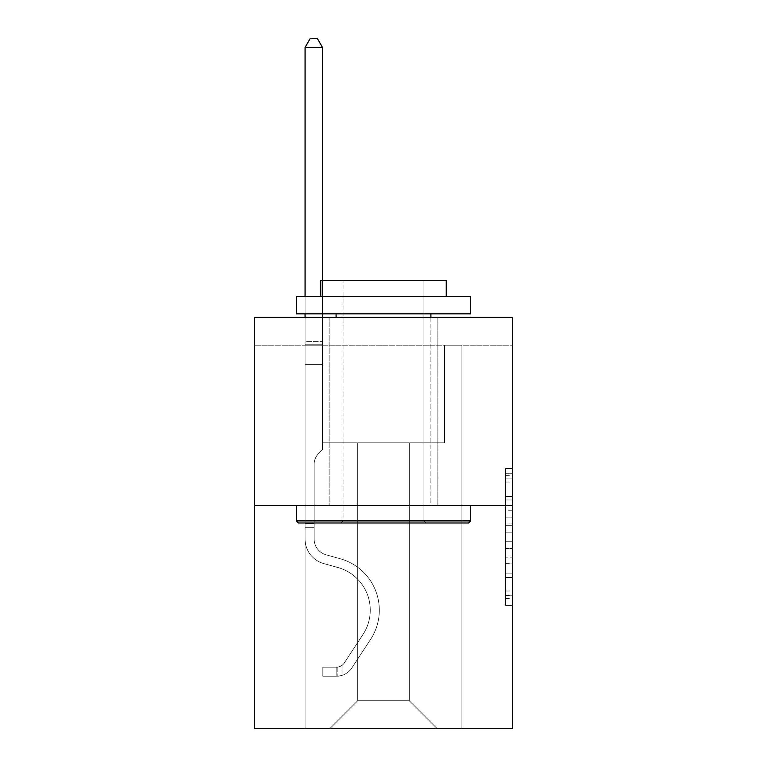 <?xml version="1.0" encoding="UTF-8"?>
<svg xmlns="http://www.w3.org/2000/svg" width="767" height="767" viewBox="0 0 767 767"><rect width="100%" height="100%" fill="white"/><g stroke="black" fill="none" stroke-linecap="round" stroke-linejoin="round"><path stroke-width="0.58" stroke-dasharray="3.83 2.88" d="M505.501 510.256L505.501 532.145L512.471 532.145L512.471 598.528L512.471 475.358L512.471 532.145L505.501 532.145L505.501 473.297L505.501 605.364L505.501 468.512L505.501 595.786L512.471 595.786L505.501 595.786L512.471 595.786L505.501 595.786L505.501 573.889L505.501 605.364L512.471 605.364L512.471 468.512L512.471 595.441L512.471 541.732L505.501 541.732L512.471 541.732L512.471 573.889L512.471 478.09L505.501 478.09L512.471 478.09L512.471 605.364L512.471 475.358L512.471 605.364L505.501 605.364L505.501 468.512L512.471 468.512L512.471 475.358L512.471 468.512L512.471 475.358L512.471 468.512L512.471 473.297L512.471 468.512L505.501 468.512L505.501 478.09L512.471 478.09L505.501 478.09L505.501 510.256L512.471 510.256M437.88 317.346L437.88 505.568L329.12 505.568L437.88 505.568L329.12 505.568L437.88 505.568L437.88 317.346L329.12 317.346L329.12 505.568L329.12 317.346L437.88 317.346M512.471 523.938L512.471 517.092L512.471 523.938L505.501 523.938L505.501 496.393L505.501 577.484L505.501 557.13L512.471 557.13L505.501 557.13L505.501 605.364L512.471 605.364L505.501 605.364L512.471 605.364L505.501 605.364L505.501 468.512L512.471 468.512L505.501 468.512L512.471 468.512L505.501 468.512L505.501 523.938L512.471 523.938M512.471 345.227L512.471 317.346L254.529 317.346L512.471 317.346L512.471 728.65L254.529 728.65L254.529 505.568L512.471 505.568L254.529 505.568L254.529 317.346L512.471 317.346L512.471 345.227L254.529 345.227L512.471 345.227M437.18 728.65L461.926 728.65L461.926 345.227L444.496 345.227L444.496 442.827L409.29 442.827L409.29 700.76L437.18 728.65L461.926 728.65L461.926 345.227L444.496 345.227L444.496 442.827L409.29 442.827L409.29 700.76L357.71 700.76L357.71 442.827L357.71 700.76L357.71 442.827L357.71 700.76L357.71 442.827L409.29 442.827L409.29 700.76L437.18 728.65L461.926 728.65L461.926 345.227L444.496 345.227L444.496 442.827L409.29 442.827L409.29 700.76L437.18 728.65L461.926 728.65L461.926 345.227L444.496 345.227L444.496 442.827L409.29 442.827L409.29 700.76L437.18 728.65L461.926 728.65L461.926 345.227L444.496 345.227L444.496 442.827L409.29 442.827L409.29 700.76L437.18 728.65L461.926 728.65L461.926 345.227L444.496 345.227L444.496 442.827L409.29 442.827L409.29 700.76L437.18 728.65L461.926 728.65L461.926 345.227L444.496 345.227L444.496 442.827L409.29 442.827L409.29 700.76L437.18 728.65L461.926 728.65L461.926 345.227L444.496 345.227L444.496 442.827L409.29 442.827L409.29 700.76L437.18 728.65L461.926 728.65L461.926 345.227L444.496 345.227L444.496 442.827L409.29 442.827L409.29 700.76L437.18 728.65L461.926 728.65L461.926 345.227L444.496 345.227L444.496 442.827L409.29 442.827L409.29 700.76L437.18 728.65L461.926 728.65L461.926 345.227L444.496 345.227L444.496 442.827L409.29 442.827L409.29 700.76L437.18 728.65L329.82 728.65L461.926 728.65L461.926 345.227L444.496 345.227L444.496 442.827L409.29 442.827L409.29 700.76L437.18 728.65L409.29 700.76L409.29 442.827L322.504 442.827L322.504 345.227L305.074 345.227L305.074 728.65L329.82 728.65L357.71 700.76L357.71 442.827L322.504 442.827L322.504 345.227L305.074 345.227L305.074 728.65L329.82 728.65L357.71 700.76L357.71 442.827L322.504 442.827L322.504 345.227L305.074 345.227L305.074 728.65L329.82 728.65L357.71 700.76L357.71 442.827L322.504 442.827L322.504 345.227L305.074 345.227L305.074 728.65L329.82 728.65L357.71 700.76L357.71 442.827L322.504 442.827L322.504 345.227L305.074 345.227L305.074 728.65L329.82 728.65L357.71 700.76L357.71 442.827L322.504 442.827L322.504 345.227L305.074 345.227L305.074 728.65L329.82 728.65L357.71 700.76L357.71 442.827L322.504 442.827L322.504 345.227L305.074 345.227L305.074 728.65L329.82 728.65L357.71 700.76L357.71 442.827L322.504 442.827L322.504 345.227L305.074 345.227L305.074 728.65L329.82 728.65L357.71 700.76L357.71 442.827L322.504 442.827L322.504 345.227L305.074 345.227L305.074 728.65L329.82 728.65L357.71 700.76L409.29 700.76L437.18 728.65M305.074 728.65L329.82 728.65L357.71 700.76L357.71 442.827L322.504 442.827L322.504 345.227L305.074 345.227L305.074 728.65L329.82 728.65L357.71 700.76L329.82 728.65L357.71 700.76L329.82 728.65L305.074 728.65L305.074 345.227L305.074 728.65M322.504 345.227L305.074 345.227L322.504 345.227L322.504 442.827L322.504 345.227M254.529 345.227L254.529 317.346L254.529 345.227M357.71 442.827L322.504 442.827L357.71 442.827M254.529 505.568L512.471 505.568M505.501 532.145L512.471 532.145L505.501 532.145M505.501 473.297L505.501 468.512L505.501 473.297L512.471 473.297L505.501 473.297M505.501 577.139L505.501 548.568L505.501 577.139L512.471 577.139L505.501 577.139M505.501 548.568L505.501 541.732L512.471 541.732L505.501 541.732L505.501 548.568L512.471 548.568L505.501 548.568M505.501 496.393L505.501 478.09L505.501 496.393L512.471 496.393L505.501 496.393M505.501 468.512L512.471 468.512L505.501 468.512L505.501 475.358L505.501 468.512L512.471 468.512M505.501 605.364L512.471 605.364L505.501 605.364L505.501 598.528L505.501 605.364M305.074 527.734L305.074 47.41L305.074 364.603L305.074 47.41L322.504 47.41L322.504 341.603L322.504 47.41L305.074 47.41L310.299 38.35L317.27 38.35L310.299 38.35L305.074 47.41L305.074 364.603L305.074 47.41L322.504 47.41L317.27 38.35L322.504 47.41L322.504 364.603L305.074 364.603L305.074 344.201L305.074 364.603L322.504 364.603L322.504 449.654L318.573 453.585A15.148 15.148 0 0 0 314.134 464.294A15.148 15.148 0 0 1 318.573 453.585L322.504 449.654L322.504 47.41L305.074 47.41L310.299 38.35L317.27 38.35L310.299 38.35L305.074 47.41L305.074 344.201L305.074 47.41L322.504 47.41L317.27 38.35L322.504 47.41L322.504 364.603L305.074 364.603L305.074 539.038A25.445 25.445 0 0 0 323.684 563.553A25.445 25.445 0 0 1 305.074 539.038L305.074 364.603L322.504 364.603L322.504 449.654L318.573 453.585A15.148 15.148 0 0 0 314.134 464.294A15.148 15.148 0 0 1 318.573 453.585L322.504 449.654L322.504 47.41L305.074 47.41L310.299 38.35L317.27 38.35L310.299 38.35L305.074 47.41L305.074 539.038A25.445 25.445 0 0 0 323.684 563.553A25.445 25.445 0 0 1 305.074 539.038L305.074 364.603L322.504 364.603L322.504 449.654L318.573 453.585A15.148 15.148 0 0 0 314.134 464.294A15.148 15.148 0 0 1 318.573 453.585L322.504 449.654L322.504 364.603L305.074 364.603L305.074 539.038A25.445 25.445 0 0 0 323.684 563.553A25.445 25.445 0 0 1 305.074 539.038L305.074 364.603L322.504 364.603L322.504 344.201L322.504 449.654L318.573 453.585A15.148 15.148 0 0 0 314.134 464.294A15.148 15.148 0 0 1 318.573 453.585L322.504 449.654L322.504 364.603L305.074 364.603L305.074 539.038A25.445 25.445 0 0 0 323.684 563.553L337.873 567.503L323.684 563.553A25.445 25.445 0 0 1 305.074 539.038L305.074 364.603L322.504 364.603L322.504 341.603L322.504 449.654L318.573 453.585A15.148 15.148 0 0 0 314.134 464.294A15.148 15.148 0 0 1 318.573 453.585L322.504 449.654L322.504 364.603L305.074 364.603L305.074 539.038A25.445 25.445 0 0 0 323.684 563.553A25.445 25.445 0 0 1 305.074 539.038L305.074 364.603L322.504 364.603L322.504 47.41L317.27 38.35L322.504 47.41L322.504 449.654L318.573 453.585A15.148 15.148 0 0 0 314.134 464.294A15.148 15.148 0 0 1 318.573 453.585L322.504 449.654L322.504 364.603L305.074 364.603L305.074 539.038L305.074 527.734L314.134 527.734L314.134 523.554L305.074 523.554L314.134 523.554L314.134 539.038L314.134 464.294L314.134 539.038A16.385 16.385 0 0 0 326.119 554.819A16.385 16.385 0 0 1 314.134 539.038L314.134 464.294L314.134 539.038L314.134 523.554L305.074 523.554L314.134 523.554L314.134 539.038A16.385 16.385 0 0 0 326.119 554.819A16.385 16.385 0 0 1 314.134 539.038L314.134 464.294L314.134 539.038A16.385 16.385 0 0 0 326.119 554.819A16.385 16.385 0 0 1 314.134 539.038L314.134 464.294L314.134 539.038L314.134 523.554L305.074 523.554L314.134 523.554L314.134 539.038A16.385 16.385 0 0 0 326.119 554.819L340.308 558.779L326.119 554.819A16.385 16.385 0 0 1 314.134 539.038L314.134 464.294L314.134 539.038A16.385 16.385 0 0 0 326.119 554.819A16.385 16.385 0 0 1 314.134 539.038L314.134 464.294L314.134 539.038L314.134 527.734L305.074 527.734M336.79 676.226A18.475 18.475 0 0 0 351.89 667.884L370.576 639.4A53.335 53.335 0 0 0 340.308 558.779L326.119 554.819A16.385 16.385 0 0 1 314.134 539.038A16.385 16.385 0 0 0 326.119 554.819L340.308 558.779L326.119 554.819A16.385 16.385 0 0 1 314.134 539.038A16.385 16.385 0 0 0 326.119 554.819A16.385 16.385 0 0 1 314.134 539.038A16.385 16.385 0 0 0 326.119 554.819L340.308 558.779A53.335 53.335 0 0 1 370.576 639.4A53.335 53.335 0 0 0 340.308 558.779L326.119 554.819A16.385 16.385 0 0 1 314.134 539.038A16.385 16.385 0 0 0 326.119 554.819L340.308 558.779L326.119 554.819A16.385 16.385 0 0 1 314.134 539.038A16.385 16.385 0 0 0 326.119 554.819A16.385 16.385 0 0 1 314.134 539.038A16.385 16.385 0 0 0 326.119 554.819L340.308 558.779L326.119 554.819A16.385 16.385 0 0 1 314.134 539.038A16.385 16.385 0 0 0 326.119 554.819L340.308 558.779A53.335 53.335 0 0 1 370.576 639.4A53.335 53.335 0 0 0 340.308 558.779L326.119 554.819L340.308 558.779A53.335 53.335 0 0 1 370.576 639.4L351.89 667.884L370.576 639.4A53.335 53.335 0 0 0 340.308 558.779L326.119 554.819L340.308 558.779A53.335 53.335 0 0 1 370.576 639.4A53.335 53.335 0 0 0 340.308 558.779L326.119 554.819L340.308 558.779A53.335 53.335 0 0 1 370.576 639.4A53.335 53.335 0 0 0 340.308 558.779L326.119 554.819L340.308 558.779A53.335 53.335 0 0 1 370.576 639.4L351.89 667.884L370.576 639.4A53.335 53.335 0 0 0 340.308 558.779A53.335 53.335 0 0 1 370.576 639.4A53.335 53.335 0 0 0 340.308 558.779A53.335 53.335 0 0 1 370.576 639.4L351.89 667.884A18.475 18.475 0 0 1 342.024 675.363A18.475 18.475 0 0 0 351.89 667.884L370.576 639.4A53.335 53.335 0 0 0 340.308 558.779A53.335 53.335 0 0 1 370.576 639.4L351.89 667.884L370.576 639.4A53.335 53.335 0 0 0 340.308 558.779A53.335 53.335 0 0 1 370.576 639.4A53.335 53.335 0 0 0 340.308 558.779A53.335 53.335 0 0 1 370.576 639.4L351.89 667.884L370.576 639.4A53.335 53.335 0 0 0 340.308 558.779A53.335 53.335 0 0 1 370.576 639.4L351.89 667.884A18.475 18.475 0 0 1 342.024 675.363C336.646 676.504 336.646 676.504 342.024 675.363C336.646 676.504 336.646 676.504 342.024 675.363A18.475 18.475 0 0 0 351.89 667.884L370.576 639.4L351.89 667.884A18.475 18.475 0 0 1 342.024 675.363C336.646 676.504 336.646 676.504 342.024 675.363C336.646 676.504 336.646 676.504 342.024 675.363A18.475 18.475 0 0 0 351.89 667.884L370.576 639.4L351.89 667.884A18.475 18.475 0 0 1 342.024 675.363C336.646 676.504 336.646 676.504 342.024 675.363C336.646 676.504 336.646 676.504 342.024 675.363A18.475 18.475 0 0 0 351.89 667.884L370.576 639.4L351.89 667.884A18.475 18.475 0 0 1 342.024 675.363C336.646 676.504 336.646 676.504 342.024 675.363C336.646 676.504 336.646 676.504 342.024 675.363A18.475 18.475 0 0 0 351.89 667.884L370.576 639.4L351.89 667.884A18.475 18.475 0 0 1 342.024 675.363C336.646 676.504 336.646 676.504 342.024 675.363C336.646 676.504 336.646 676.504 342.024 675.363A18.475 18.475 0 0 0 351.89 667.884A18.475 18.475 0 0 1 336.79 676.226L336.79 667.156A9.415 9.415 0 0 0 344.316 662.918L363.002 634.434A44.265 44.265 0 0 0 337.873 567.503L323.684 563.553A25.445 25.445 0 0 1 305.074 539.038A25.445 25.445 0 0 0 323.684 563.553L337.873 567.503A44.265 44.265 0 0 1 363.002 634.434A44.265 44.265 0 0 0 337.873 567.503L323.684 563.553A25.445 25.445 0 0 1 305.074 539.038A25.445 25.445 0 0 0 323.684 563.553A25.445 25.445 0 0 1 305.074 539.038A25.445 25.445 0 0 0 323.684 563.553L337.873 567.503L323.684 563.553A25.445 25.445 0 0 1 305.074 539.038A25.445 25.445 0 0 0 323.684 563.553L337.873 567.503L323.684 563.553A25.445 25.445 0 0 1 305.074 539.038A25.445 25.445 0 0 0 323.684 563.553A25.445 25.445 0 0 1 305.074 539.038A25.445 25.445 0 0 0 323.684 563.553L337.873 567.503A44.265 44.265 0 0 1 363.002 634.434A44.265 44.265 0 0 0 337.873 567.503L323.684 563.553A25.445 25.445 0 0 1 305.074 539.038A25.445 25.445 0 0 0 323.684 563.553L337.873 567.503A44.265 44.265 0 0 1 363.002 634.434L344.316 662.918L363.002 634.434A44.265 44.265 0 0 0 337.873 567.503L323.684 563.553L337.873 567.503A44.265 44.265 0 0 1 363.002 634.434A44.265 44.265 0 0 0 337.873 567.503L323.684 563.553L337.873 567.503A44.265 44.265 0 0 1 363.002 634.434A44.265 44.265 0 0 0 337.873 567.503L323.684 563.553L337.873 567.503A44.265 44.265 0 0 1 363.002 634.434L344.316 662.918L363.002 634.434A44.265 44.265 0 0 0 337.873 567.503A44.265 44.265 0 0 1 363.002 634.434A44.265 44.265 0 0 0 337.873 567.503A44.265 44.265 0 0 1 363.002 634.434L344.316 662.918A9.415 9.415 0 0 1 342.024 665.334C336.742 667.76 336.742 667.76 342.024 665.334C336.742 667.76 336.742 667.76 342.024 665.334A9.415 9.415 0 0 0 344.316 662.918L363.002 634.434A44.265 44.265 0 0 0 337.873 567.503A44.265 44.265 0 0 1 363.002 634.434L344.316 662.918L363.002 634.434A44.265 44.265 0 0 0 337.873 567.503A44.265 44.265 0 0 1 363.002 634.434A44.265 44.265 0 0 0 337.873 567.503A44.265 44.265 0 0 1 363.002 634.434L344.316 662.918L363.002 634.434A44.265 44.265 0 0 0 337.873 567.503A44.265 44.265 0 0 1 363.002 634.434L344.316 662.918A9.415 9.415 0 0 1 342.024 665.334C336.742 667.76 336.742 667.76 342.024 665.334C336.742 667.76 336.742 667.76 342.024 665.334A9.415 9.415 0 0 0 344.316 662.918L363.002 634.434L344.316 662.918A9.415 9.415 0 0 1 342.024 665.334C336.742 667.76 336.742 667.76 342.024 665.334C336.742 667.76 336.742 667.76 342.024 665.334A9.415 9.415 0 0 0 344.316 662.918L363.002 634.434L344.316 662.918A9.415 9.415 0 0 1 342.024 665.334C336.742 667.76 336.742 667.76 342.024 665.334C336.742 667.76 336.742 667.76 342.024 665.334A9.415 9.415 0 0 0 344.316 662.918L363.002 634.434L344.316 662.918A9.415 9.415 0 0 1 342.024 665.334C336.742 667.76 336.742 667.76 342.024 665.334C336.742 667.76 336.742 667.76 342.024 665.334A9.415 9.415 0 0 0 344.316 662.918L363.002 634.434L344.316 662.918A9.415 9.415 0 0 1 342.024 665.334C336.742 667.76 336.742 667.76 342.024 665.334C336.742 667.76 336.742 667.76 342.024 665.334A9.415 9.415 0 0 0 344.316 662.918A9.415 9.415 0 0 1 336.79 667.156L336.79 676.226L322.849 676.226L336.79 676.226A18.475 18.475 0 0 0 351.89 667.884A18.475 18.475 0 0 1 336.79 676.226L336.79 667.156L322.849 667.165L336.79 667.156A9.415 9.415 0 0 0 344.316 662.918A9.415 9.415 0 0 1 336.79 667.156L336.79 676.226L322.849 676.226L322.849 667.165L322.849 676.226L336.79 676.226A18.475 18.475 0 0 0 351.89 667.884A18.475 18.475 0 0 1 336.79 676.226L336.79 667.156L322.849 667.165L336.79 667.156A9.415 9.415 0 0 0 344.316 662.918A9.415 9.415 0 0 1 336.79 667.156L336.79 676.226L322.849 676.226L322.849 667.165L322.849 676.226L336.79 676.226A18.475 18.475 0 0 0 351.89 667.884A18.475 18.475 0 0 1 336.79 676.226L336.79 667.156L322.849 667.165L336.79 667.156A9.415 9.415 0 0 0 344.316 662.918A9.415 9.415 0 0 1 336.79 667.156L336.79 676.226L322.849 676.226L322.849 667.165L322.849 676.226L336.79 676.226A18.475 18.475 0 0 0 351.89 667.884A18.475 18.475 0 0 1 336.79 676.226L336.79 667.156L322.849 667.165L336.79 667.156A9.415 9.415 0 0 0 344.316 662.918A9.415 9.415 0 0 1 336.79 667.156L336.79 676.226L322.849 676.226L322.849 667.165L322.849 676.226L336.79 676.226A18.475 18.475 0 0 0 351.89 667.884A18.475 18.475 0 0 1 336.79 676.226L336.79 667.156L322.849 667.165L336.79 667.156A9.415 9.415 0 0 0 344.316 662.918A9.415 9.415 0 0 1 336.79 667.156L336.79 676.226L322.849 676.226L322.849 667.165L322.849 676.226L336.79 676.226M470.641 520.908L468.551 522.998L298.449 522.998L468.551 522.998L298.449 522.998L296.359 520.908L470.641 520.908L296.359 520.908L296.359 505.568L470.641 505.568L470.641 520.908L296.359 520.908M423.93 520.908L426.021 522.998L340.979 522.998L426.021 522.998L340.979 522.998L426.021 522.998L423.93 520.908L423.93 280.396L343.07 280.396L423.93 280.396L343.07 280.396L423.93 280.396L423.93 520.908L343.07 520.908L340.979 522.998L343.07 520.908L423.93 520.908L343.07 520.908L343.07 280.396L343.07 520.908L423.93 520.908M296.359 296.426L470.641 296.426L470.641 313.856L296.359 313.856L470.641 313.856L296.359 313.856L296.359 296.426L470.641 296.426L296.359 296.426M446.241 296.426L320.759 296.426L320.759 280.396L446.241 280.396L320.759 280.396L446.241 280.396L446.241 296.426L320.759 296.426M430.901 313.856L336.099 313.856L430.901 313.856L336.099 313.856L430.901 313.856L430.901 505.568L336.099 505.568L430.901 505.568L336.099 505.568L430.901 505.568L430.901 317.346M336.099 313.856L336.099 317.346M470.641 505.568L296.359 505.568M305.074 317.346L305.074 47.41L322.504 47.41L305.074 47.41L310.299 38.35L317.27 38.35L310.299 38.35L305.074 47.41L305.074 341.603L305.074 47.41L322.504 47.41L317.27 38.35L322.504 47.41L322.504 341.603L322.504 47.41L305.074 47.41L310.299 38.35L317.27 38.35L310.299 38.35L305.074 47.41L322.504 47.41L317.27 38.35L322.504 47.41L322.504 317.346M322.849 667.165L336.445 667.165L322.849 667.165L322.849 676.226L322.849 667.165M305.074 341.603L305.074 344.201L305.074 341.603L322.504 341.603L305.074 341.603M305.074 296.426L305.074 313.856M342.024 675.363C336.646 676.504 336.646 676.504 342.024 675.363C336.646 676.504 336.646 676.504 342.024 675.363L342.024 665.334L342.024 675.363M322.504 280.396L322.504 313.856M322.504 47.41L317.27 38.35L310.299 38.35L305.074 47.41M505.501 573.889L512.471 573.889L505.501 573.889M505.501 563.63L512.471 563.63M505.501 499.988L512.471 499.988L505.501 499.988M505.501 475.358L512.471 475.358M505.501 598.528L512.471 598.528M505.501 590.993L512.471 590.993M505.501 482.884L512.471 482.884M505.501 525.309L512.471 525.309L505.501 525.309M505.501 563.966L512.471 563.966L505.501 563.966M505.501 577.484L512.471 577.484L505.501 577.484M505.501 517.092L512.471 517.092L505.501 517.092M305.074 344.201L322.504 344.201L305.074 344.201M505.501 595.441L512.471 595.441M505.501 595.786L512.471 595.786M505.501 478.09L512.471 478.09M337.835 667.06L337.835 676.178L337.835 667.06"/><path stroke-width="1.15" d="M512.471 505.568L512.471 317.346L254.529 317.346L254.529 728.65L512.471 728.65L512.471 505.568L254.529 505.568M468.551 522.998L298.449 522.998L296.359 520.908L470.641 520.908L468.551 522.998M296.359 296.426L470.641 296.426L470.641 313.856L296.359 313.856L296.359 296.426M446.241 296.426L446.241 280.396L320.759 280.396L320.759 296.426M296.359 505.568L296.359 520.908M470.641 505.568L470.641 520.908M336.099 313.856L336.099 317.346M430.901 313.856L430.901 317.346M322.504 280.396L322.504 47.41L305.074 47.41L305.074 296.426M305.074 313.856L305.074 317.346M322.504 313.856L322.504 317.346M305.074 47.41L310.299 38.35L317.27 38.35L322.504 47.41"/></g></svg>
